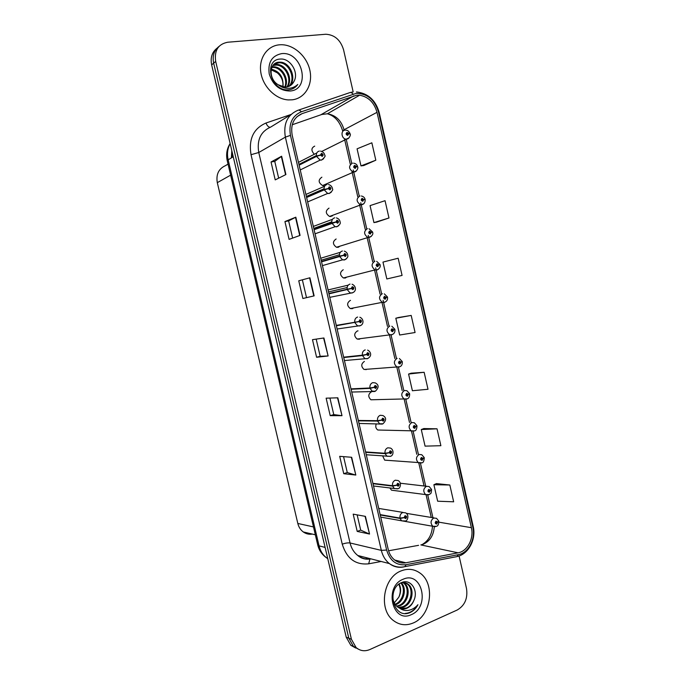 <?xml version="1.0" encoding="UTF-8"?>
<svg xmlns="http://www.w3.org/2000/svg" width="685" height="685" viewBox="0 0 685 685"><rect width="100%" height="100%" fill="white"/><g stroke="black" fill="none" stroke-linecap="round" stroke-linejoin="round"><path stroke-width="1.03" d="M321.873 177.184C318.037 179.898 318.285 182.681 322.609 185.549L323.808 185.566M329.014 208.129C325.255 210.774 325.426 213.549 329.545 216.451L330.949 216.494M336.138 238.988C332.448 241.565 332.559 244.322 336.472 247.251L338.065 247.328L339.94 246.163M343.236 269.744C339.623 272.262 339.674 275.002 343.382 277.956L345.154 278.05L346.833 277.082M350.497 300.364L350.318 300.407C346.773 302.873 346.764 305.587 350.283 308.558L352.227 308.687L353.674 307.899M358.015 330.864L357.373 330.966C353.897 333.389 353.837 336.087 357.185 339.058L359.274 339.221L360.481 338.613M364.403 361.432C361.004 363.821 360.892 366.501 364.069 369.472L367.254 369.215M371.416 391.803C368.085 394.158 367.922 396.82 370.945 399.783L373.993 399.706M376.253 423.981C375.269 426.532 375.791 428.545 377.812 430.009L380.706 430.086M382.727 456.064L384.67 460.14L387.393 460.354M389.919 488.054L391.52 490.177L425.633 494.596C422.919 491.496 423.184 488.73 426.438 486.29L429.17 486.581L431.473 489.33L430.291 490.297L428.793 489.364C427.483 490.888 427.697 491.847 429.452 492.241L430.317 490.426L428.887 491.342L428.99 490.229L430.291 490.297M314.706 146.128C311.29 147.857 311.041 150.426 313.944 153.834M325.212 184.95L326.017 184.042M331.968 216.109L332.996 215.15M312.249 534.094C308.986 534.591 305.99 533.872 303.258 531.937C300.535 529.907 298.72 527.082 297.821 523.46L217.299 182.655C215.938 174.41 218.652 168.741 225.433 165.659L228.045 164.109M338.707 247.122L338.707 246.549M345.608 277.913L345.642 277.382M352.458 308.618L352.518 308.122M359.24 339.229L359.325 338.767M365.978 369.737L366.073 369.309M279.497 44.808C267.133 45.741 258.493 58.413 260.848 72.619C263.057 86.832 275.712 99.248 288.325 99.916L292.23 99.813C304.953 98.383 313.011 84.803 309.92 70.521C307 56.23 293.522 44.217 280.567 44.739L279.497 44.808C267.133 45.741 258.493 58.413 260.848 72.619C263.057 86.832 275.712 99.248 288.325 99.916L292.23 99.813C304.953 98.383 313.011 84.803 309.92 70.521C307 56.23 293.522 44.217 280.567 44.739L279.497 44.808M401.247 570.853C383.472 577.104 378.12 609.248 393.241 620.404C399.381 625.122 406.068 625.97 413.303 622.948C431.456 615.729 435.489 583.115 419.725 572.891C414.048 568.978 407.892 568.302 401.247 570.853C383.472 577.104 378.12 609.248 393.241 620.404C399.381 625.122 406.068 625.97 413.303 622.948C431.456 615.729 435.489 583.115 419.725 572.891C414.048 568.978 407.892 568.302 401.247 570.853M356.568 95.249L359.616 95.215C368.376 96.79 374.173 102.502 377.007 112.331L471.391 527.698C474.106 538.478 467.393 551.339 458.102 552.821L405.862 562.787C401.838 563.498 398.139 562.599 394.765 560.09C391.512 557.53 389.328 553.977 388.224 549.421L292.17 135.133C290.44 124.507 293.737 117.349 302.068 113.641L356.568 95.249M356.149 93.383L301.34 111.783C292.187 115.842 288.565 123.702 290.457 135.373L386.648 550.046C389.936 560.818 396.392 565.707 406.017 564.705L458.248 554.679C468.446 553.035 475.784 538.941 472.813 527.125L378.548 112.135C374.669 99.65 367.203 93.4 356.149 93.383M216.922 48.292C211.999 52.197 210.244 57.737 211.648 64.895L346.208 637.136L348.802 638.206L353.426 646.383L358.324 649.149L353.426 646.383L348.802 638.206L213.651 63.166L348.802 638.206L351.422 639.285L356.063 647.496C360.173 650.981 364.788 651.649 369.9 649.517L457.255 609.992C464.841 605.506 467.923 598.33 466.502 588.483L459.087 555.972M218.952 46.477C214.011 50.399 212.247 55.964 213.651 63.166C212.247 55.964 214.011 50.399 218.952 46.477M449.831 485.006L433.888 484.723L437.664 501.214L453.658 501.805L449.831 485.006L436.448 483.601M437.03 428.81L421.275 429.546L425.068 446.132L440.875 445.704L437.03 428.81L423.869 428.562M424.143 372.28L408.577 374.053L412.396 390.733L428.014 389.277L424.143 372.28L411.214 373.197M363.761 165.547L375.817 160.204L371.852 142.805L357.073 148.825L360.978 165.898L363.881 165.53M376.681 222.103L388.986 217.984L385.047 200.688L370.063 205.62L373.942 222.599L376.81 222.086M389.534 278.341L402.078 275.421L398.156 258.219L382.975 262.09L386.837 278.966L389.662 278.315M411.188 315.425L395.819 318.234L399.655 335.016L415.084 332.516L411.188 315.425L398.49 317.515M353.16 91.841L343.553 49.748C340.522 39.953 334.614 34.781 325.829 34.25L227.762 42.222C218.181 44.088 214.157 50.493 215.681 61.419L351.422 639.285M355.815 475.047L343.75 473.712L339.7 456.33L351.679 457.28L355.815 475.047L351.328 457.246M369.54 534.035L357.21 531.414L353.186 514.144L365.43 516.37L369.54 534.035L365.062 516.31M314.132 295.877L302.881 298.497L298.754 280.799L309.92 277.776L314.132 295.877M300.064 235.4L289.087 239.373L284.934 221.572L295.826 217.188L300.064 235.4M285.902 174.555L275.216 179.89L271.037 161.977L281.638 156.223L285.902 174.555M342.003 415.692L330.213 415.658L326.128 398.173L337.851 397.814L342.003 415.692L337.5 397.822M328.115 355.969L316.59 357.253L312.48 339.666L323.928 337.979L328.115 355.969L323.585 338.03M316.59 357.253L320.186 356.294L327.764 355.994M330.213 415.658L333.766 414.579L341.652 415.667M271.037 161.977L274.762 161.412L281.638 156.223M284.934 221.572L288.625 220.878L295.826 217.188M298.754 280.799L309.92 277.776M357.21 531.414L360.695 530.096M357.142 514.863L360.704 530.13L369.164 533.915M343.75 473.712L347.269 472.513M343.57 456.638L347.278 472.539L355.446 474.979M395.819 318.234L398.61 317.48M402.078 275.421L386.837 278.966M388.986 217.984L373.942 222.599M375.817 160.204L360.978 165.898M408.577 374.053L411.334 373.154M421.275 429.546L423.989 428.51M433.888 484.723L436.568 483.55M320.186 356.294L316.179 339.118M306.52 297.65L302.402 279.985M292.641 238.089L288.625 220.87M278.667 178.168L274.762 161.395M333.775 414.596L329.922 398.062M346.208 637.136L350.814 645.279L355.686 648.027M349.889 133.815L347.047 132.428C345.634 133.652 345.865 134.645 347.732 135.407L348.674 133.798L347.389 134.508L347.252 133.318L348.639 133.669M347.047 134.311L347.903 133.866M348.674 133.798L350.138 133.977C351.14 134.996 348.631 139.149 347.141 138.995L345.891 139.141C341.438 138.678 340.505 130.587 344.863 130.227M347.012 134.269L347.886 133.815M299.131 165.162L316.496 156.394L320.546 155.135L322.19 156.385C323.645 155.118 323.406 154.108 321.488 153.354L320.511 154.998L321.864 154.262L321.976 155.478L320.546 155.135M320.511 154.998L316.401 156C316.11 153.303 317.087 151.659 319.338 151.068M299.045 164.785L316.401 156M357.296 166.72L354.599 165.419C353.203 166.678 353.434 167.671 355.284 168.399L356.217 166.772L354.916 167.5L354.804 166.318L356.191 166.643M354.556 167.26L355.455 166.857M356.217 166.772L357.664 166.857C358.632 168.227 356.054 171.952 354.727 171.849L353.195 172.012C348.682 168.938 348.417 165.984 352.407 163.141M354.53 167.217L355.446 166.798M364.531 199.549L365.088 199.284L363.709 199.498L362.134 198.307C360.747 199.592 360.969 200.577 362.81 201.27L363.744 199.626L362.416 200.38L362.314 199.207L363.709 199.498M362.048 200.088L362.981 199.729M363.744 199.626L365.165 199.626C365.225 202.212 364.266 203.865 362.288 204.601L360.49 204.755C356.2 201.655 356.012 198.719 359.925 195.953M362.022 200.037L362.973 199.677M371.364 232.352L372.563 231.95L371.21 232.249L369.643 231.085C368.256 232.395 368.487 233.379 370.32 234.039L371.244 232.378L369.891 233.14L369.84 231.975L371.21 232.249M369.523 232.797L370.482 232.489M371.244 232.378L372.64 232.292C373.325 233.953 372.392 235.606 369.823 237.241L367.776 237.395C363.701 234.27 363.581 231.35 367.408 228.644M369.506 232.746L370.474 232.438M376.664 261.336L380.012 264.496L378.685 264.881L377.118 263.751C375.748 265.086 375.971 266.071 377.795 266.696L378.711 265.009L377.349 265.797L377.324 264.633L378.685 264.881M376.981 265.395L377.957 265.138M378.711 265.009L380.089 264.847C380.629 266.765 379.704 268.409 377.341 269.779L375.046 269.916C371.184 266.773 371.124 263.879 374.875 261.233M376.964 265.343L377.949 265.086M306.623 197.494L324.228 189.873L328.278 188.658L329.913 189.882C331.352 188.589 331.12 187.579 329.22 186.859L328.243 188.529L329.622 187.776L329.699 188.974L328.278 188.658M328.243 188.529L324.133 189.48C323.842 186.791 324.81 185.121 327.053 184.488M306.537 197.117L324.133 189.48M314.098 229.715L335.984 222.068L337.611 223.259C339.041 221.94 338.81 220.938 336.917 220.253L335.95 221.94L337.345 221.169L337.397 222.36L335.984 222.068M336.267 222L336.737 221.829M333.047 222.882L334.374 222.488M335.95 221.94L331.84 222.848C331.54 220.159 332.508 218.472 334.734 217.796M314.013 229.338L331.84 222.848M321.548 261.833L343.656 255.368L345.283 256.524C346.704 255.18 346.473 254.178 344.589 253.527L343.63 255.24L345.043 254.443L345.069 255.625L343.656 255.368M321.513 261.713L344.409 255.111M343.63 255.24L339.512 256.104C339.221 253.416 340.18 251.712 342.389 250.993M321.453 261.456L339.512 256.104M272.039 66.933L273.658 66.822C282.109 66.591 289.378 79.04 285.311 87.089M271.799 67.438L272.887 67.395C281.09 67.19 288.325 78.98 284.755 87.081M273.169 65.186L276.774 64.51C286.159 64.227 293.488 79.169 287.366 86.858M272.861 65.589L275.995 65.084C285.148 64.81 292.469 79.152 286.869 86.952M293.822 81.678C299.405 72.85 290.363 58.285 280.696 59.047C263.074 59.141 270.429 91.276 288.111 89.829L288.976 89.761C292.683 89.29 295.62 87.526 297.769 84.469C294.944 87.089 291.553 88.391 287.614 88.365C284.249 88.262 281.141 87.072 278.29 84.812L284.84 87.081L286.313 87.029C289.712 86.575 292.212 84.786 293.822 81.678L290.449 85.556M278.29 84.812C268.1 79.023 269.111 62.249 279.112 62.181L279.934 62.164C290.234 61.873 297.436 79.263 289.207 86.241M274.214 64.125L279.137 62.755C289.207 62.463 296.459 79.229 288.762 86.43M281.544 53.644C271.799 55.742 267.698 62.541 269.239 74.031C272.99 85.282 279.968 90.942 290.192 91.011C311.298 89.521 302.419 50.93 281.544 53.644M282.837 86.824C283.522 81.369 281.689 76.711 277.339 72.841L271.106 69.776M271.243 69.134C279.78 71.317 283.693 77.225 282.974 86.858M297.769 84.469L294.344 87.851M401.316 582.824C407.113 588.15 404.184 601.747 395.879 604.607L395.442 604.769M403.439 582.55L404.27 583.123C411.043 587.756 408.594 602.8 399.689 605.831L397.026 606.499M402.917 582.567L403.311 582.858C410.075 587.482 407.635 602.5 398.73 605.523L396.615 606.114M400.597 583.046C403.337 582.122 405.854 582.515 408.157 584.219C414.947 588.877 412.498 604.016 403.542 607.081L398.764 607.758M404.946 582.712L407.181 583.945C413.971 588.595 411.514 603.716 402.575 606.764L398.31 607.484M413.774 600.625C418.843 590.436 410.58 578.594 401.889 582.464C386.032 588.09 393.104 619.017 409.228 612.921L410.007 612.604C413.363 611.063 416.009 608.434 417.936 604.718C415.298 607.783 412.147 609.659 408.474 610.352C405.34 610.866 402.42 610.164 399.715 608.237C402.086 609.265 404.518 609.248 407.01 608.194C410.092 606.764 412.344 604.238 413.774 600.625C412.105 604.23 409.664 606.696 406.47 608.023L400.143 608.417M399.715 608.237L397.66 607.021C394.551 604.547 392.899 600.933 392.71 596.181M400.768 582.995C406.042 588.586 403.02 601.344 395.074 604.247M403.182 579.227C383.591 586.446 392.351 624.061 411.368 614.616C430.505 607.047 422.088 570.459 403.182 579.227M399.149 583.962C401.17 588.192 401.059 592.602 398.824 597.174C400.759 592.662 400.742 588.364 398.756 584.262M398.824 597.174L394.277 602.869M417.936 604.718C414.699 610.095 410.478 612.998 405.272 613.426M384.276 293.839L387.436 296.939L386.126 297.41L384.576 296.305C383.215 297.667 383.437 298.651 385.253 299.242L386.16 297.538L384.782 298.343L384.782 297.187L386.126 297.41M384.413 297.881L385.415 297.675M386.16 297.538L387.522 297.29C387.821 299.585 386.922 301.22 384.824 302.205L382.307 302.333C378.642 299.182 378.642 296.305 382.316 293.702M384.405 297.829L385.398 297.624M391.854 326.24L394.834 329.279L393.55 329.827L392.008 328.757C390.655 330.144 390.878 331.12 392.676 331.677L393.584 329.956L392.188 330.778L392.205 329.631L393.55 329.827M391.837 330.256L392.839 330.11M392.017 330.179L392.83 330.059M393.584 329.956L394.92 329.622L393.729 329.768M399.389 358.52L402.215 361.5L400.948 362.134L399.415 361.089C398.071 362.511 398.293 363.478 400.083 364L400.982 362.262L399.578 363.101L399.612 361.963L400.948 362.134M399.244 362.519L400.237 362.433M400.982 362.262L401.71 361.851M399.244 362.468L400.228 362.382M328.963 293.848L351.311 288.548L352.921 289.678C354.342 288.299 354.111 287.306 352.236 286.69L351.285 288.419L352.715 287.614L352.715 288.787L351.311 288.548M328.903 293.565L352.064 288.282M352.903 288.693L352.647 287.589M328.937 293.737L352.073 288.334M351.285 288.419L347.167 289.241C346.875 286.553 347.826 284.832 350.018 284.07M328.877 293.471L347.167 289.241M336.361 325.752L358.94 321.625L360.541 322.721C361.945 321.316 361.714 320.323 359.856 319.741L358.914 321.488L360.361 320.666L360.336 321.83L358.94 321.625M360.49 321.762L360.301 320.64M336.301 325.486L359.693 321.385M358.914 321.488L354.787 322.267C354.496 319.587 355.438 317.84 357.621 317.035M336.275 325.375L354.787 322.267M343.733 357.544L362.476 355.566L366.543 354.573L368.136 355.652C369.532 354.214 369.301 353.22 367.451 352.681L366.509 354.445L367.973 353.606L367.931 354.761L366.543 354.573M368.033 354.71L367.913 353.58M363.684 354.993L364.857 354.787M366.509 354.445L362.391 355.181C362.091 352.501 363.033 350.737 365.199 349.889M343.647 357.176L362.391 355.181M366.817 354.376L367.288 354.333M406.479 399.167L404.03 398.935C400.879 395.793 401.033 392.976 404.492 390.484L406.89 390.698L409.561 393.618L408.32 394.337L406.796 393.318C405.46 394.765 405.683 395.733 407.455 396.221L408.354 394.466L406.933 395.322L406.993 394.192L408.32 394.337M406.625 394.68L407.618 394.646M408.354 394.466L409.305 393.901M406.633 394.628L407.601 394.603M414.365 430.942L411.24 430.925C408.251 427.791 408.448 424.991 411.831 422.525L414.348 422.773L416.891 425.633L415.667 426.43L414.151 425.445C412.824 426.918 413.046 427.877 414.81 428.339L415.701 426.558L414.271 427.431L414.348 426.31L415.667 426.43M413.997 426.738L414.964 426.755M415.701 426.558L416.745 425.89M414.014 426.686L414.956 426.704M421.446 462.957L418.449 462.812C415.598 459.695 415.829 456.912 419.143 454.463L421.78 454.729L424.195 457.537L422.996 458.419L421.481 457.46C420.162 458.959 420.384 459.918 422.14 460.337L423.022 458.548L421.592 459.438L421.677 458.325L422.996 458.419M421.352 458.693L422.294 458.762M423.022 458.548L424.109 457.777M421.369 458.642L422.285 458.71M428.682 490.537L429.598 490.648M430.317 490.426L431.43 489.569M428.699 490.494L429.589 490.606M435.506 526.654L432.817 526.277C430.214 523.203 430.514 520.446 433.708 518.023L436.525 518.322L438.725 521.028L437.569 522.073L436.071 521.165C434.769 522.715 434.992 523.674 436.73 524.034L437.595 522.201L436.157 523.135L436.268 522.03L437.569 522.073M435.994 522.287L436.876 522.441M437.595 522.201L438.7 521.259M436.02 522.244L436.867 522.39M351.088 389.243L370.054 388.369L374.113 387.419L375.697 388.464C377.084 386.999 376.861 386.015 375.02 385.509L374.087 387.29L375.56 386.426L375.491 387.573L374.113 387.419M375.551 387.556L375.491 386.4M374.087 387.29L369.96 387.984C369.669 385.304 370.602 383.523 372.751 382.632L375.286 382.898C378.993 384.842 379.028 387.607 375.389 391.195L372.212 391.212L370.054 388.369M350.994 388.866L369.96 387.984M358.409 420.83L377.598 421.061L381.665 420.153L383.24 421.164C384.619 419.674 384.388 418.698 382.564 418.218L381.639 420.025L383.12 419.143L383.035 420.282L383.035 419.109M381.639 420.025L377.503 420.676C377.212 418.004 378.137 416.197 380.278 415.273L382.941 415.555C386.486 417.567 386.486 420.307 382.949 423.801L379.601 423.784L377.598 421.061M358.324 420.462L377.503 420.676M382.204 419.879L381.665 420.153M383.035 420.282L382.41 419.879M365.713 452.323L385.116 453.633L389.191 452.776L390.758 453.761C392.12 452.237 391.897 451.261 390.082 450.824L389.157 452.648L390.655 451.749L390.553 452.879L389.191 452.776M390.484 452.896L390.553 451.698M389.157 452.648L385.03 453.256C384.739 450.584 385.655 448.761 387.778 447.793L390.561 448.101C394.243 450.028 393.438 455.705 390.493 456.296L386.982 456.253L385.116 453.633M365.627 451.946L385.03 453.256M372.983 483.704L392.616 486.102L396.692 485.288L398.242 486.239C399.603 484.697 399.381 483.721 397.574 483.31L396.658 485.16L398.156 484.235L398.045 485.365L396.692 485.288M396.658 485.16L392.522 485.725C392.231 483.053 393.147 481.212 395.262 480.202L398.139 480.536C402.318 482.882 399.877 488.953 398.002 488.679L394.346 488.61L392.616 486.102M372.897 483.336L392.522 485.725M380.235 514.983L400.083 518.459L404.159 517.689L405.708 518.613C407.061 517.038 406.839 516.07 405.041 515.694L404.133 517.56L405.64 516.618L405.503 517.74L404.159 517.689M404.133 517.56L399.997 518.083C399.706 515.42 400.605 513.562 402.712 512.508L405.683 512.86C409.664 515.111 407.378 521.148 405.486 520.968L401.701 520.865L400.083 518.459M380.149 514.615L399.997 518.083M230.639 175.146L217.299 182.655M313.49 526.936L297.821 523.46M458.102 552.821L420.855 544.917L423.424 544.173C430.009 541.013 433.631 535.225 434.273 526.799M388.583 550.783L418.569 545.337M377.007 112.331L344.041 129.765C341.344 120.509 335.796 115.183 327.396 113.787L321.813 114.472L292.23 124.764M350.258 92.501L352.852 91.987M298.454 110.122L349.401 92.766C350.557 92.175 351.799 92.603 353.117 94.076M386.648 550.046L381.331 550.372L285.362 137.128L290.457 135.373M406.017 564.705L404.929 566.632L403.354 566.992C398.293 567.899 393.635 566.76 389.388 563.584C385.381 560.399 382.701 555.989 381.331 550.372L350.052 542.974C351.354 548.3 353.931 552.47 357.784 555.501C361.748 558.446 366.115 559.559 370.876 558.849M290.902 114.592L270.695 127.076C260.702 131.511 256.729 139.988 258.767 152.507L285.362 137.128C283.205 123.874 287.34 114.952 297.744 110.362C298.831 109.78 300.03 110.259 301.34 111.783M458.248 554.679L457.092 556.571L455.439 556.948L456.724 556.64M472.813 527.125L473.189 526.328L379.173 112.443L378.548 112.135M381.168 561.477L368.693 563.815C355.541 565.151 346.73 558.6 342.243 544.164L251.027 154.699C248.492 139.089 253.476 128.532 265.96 123.035L291.031 114.472M215.681 61.419L211.648 64.895M251.027 154.699L258.767 152.507L350.052 542.974C347.989 542.674 345.394 543.068 342.243 544.164M265.96 123.035C267.201 125.86 268.597 127.273 270.155 127.273M473.207 526.414C476.358 539.292 468.591 554.131 457.092 556.571L404.929 566.632C399.398 567.848 394.217 566.829 389.388 563.584L357.784 555.501C361.149 558.421 365.191 559.611 369.909 559.08L368.693 563.815M405.862 562.787L394.663 560.013M471.391 527.698L438.897 522.167M432.937 517.732L427.748 495.067M425.71 486.179L420.436 463.163M418.432 454.412L413.115 431.225M411.12 422.517L405.777 399.192M403.79 390.51L398.413 367.049M396.427 358.392L391.024 334.811M389.046 326.18L383.112 300.278M381.639 293.848L376.219 270.207M376.202 270.113L375.68 267.861M374.207 261.413L368.77 237.686M368.735 237.541L368.23 235.332M366.749 228.867L361.295 205.063M361.252 204.866L360.755 202.7M359.265 196.21L353.794 172.329M353.734 172.081L353.255 169.957M351.756 163.441L346.267 139.483M353.811 95.874L320.751 114.84M302.068 113.641L296.828 116.818M366.441 557.71L366.141 559.165M342.697 131.04L344.041 129.765M313.798 295.954L309.586 277.862M299.739 235.52L295.5 217.333M285.585 174.709L281.329 156.42M230.151 143.567C227.514 148.448 226.855 153.86 228.165 159.819L233.251 156.754M227.274 160.838L228.165 159.819L319.056 545.859L325.11 547.409M317.72 544.883L319.056 545.859C320.28 550.834 322.703 554.764 326.317 557.659L327.755 558.677M232.009 151.488L231.95 157.533M349.059 137.839L321.864 151.385M323.671 158.732L321.428 160.127L320.178 160.093L316.496 156.394M356.465 170.83L322.609 185.549M363.838 203.719L329.545 216.451M371.176 236.496L336.472 247.251M378.471 269.171L376.896 270.036L375.046 269.916L343.382 277.956M331.24 192.237L329.134 193.521L327.644 193.461L324.228 189.873M338.767 225.639L336.806 226.795L335.093 226.701L331.925 223.242M346.259 258.93L344.461 259.957L342.534 259.829L339.606 256.49M384.328 302.479L382.307 302.333L350.283 308.558M391.734 334.819L389.559 334.64C386.075 331.489 386.134 328.629 389.731 326.069M399.124 367.049L396.803 366.843C393.49 363.692 393.592 360.849 397.12 358.332M353.7 292.118L352.081 293.009L349.966 292.837L347.252 289.635M361.098 325.195L359.676 325.949L357.39 325.743L354.881 322.652M367.246 358.769L364.805 358.529L362.476 355.566M428.485 494.861L425.633 494.596L429.178 494.613C430.274 493.089 431.13 495.298 431.559 489.698M374.798 391.486L351.73 392.043M382.316 424.083L359.017 423.441M390.287 456.373L366.278 454.754M397.488 488.876L373.513 485.982M438.811 521.388C438.742 524.342 437.963 525.986 436.482 526.32L432.817 526.277L380.732 517.115M315.34 534.797L303.258 531.937M359.616 95.215L327.396 113.787C334.708 115.825 339.803 121.553 342.68 130.963M379.165 112.391C375.577 100.096 368.008 93.288 356.465 91.944M356.063 647.496L350.814 645.279M369.909 559.08L371.005 558.874M431.276 517.458L426.087 494.835M424.058 485.99L418.783 462.94M416.797 454.309L411.462 431.002M409.51 422.491L404.116 398.97M402.189 390.57L396.752 366.843M394.851 358.546L389.371 334.665M387.487 326.411L381.982 302.402M380.089 294.173L374.472 269.667M372.674 261.824L367.006 237.061M365.242 229.364L359.505 204.353M357.775 196.8L351.979 171.533M350.283 164.117L344.435 138.601M422.833 544.104C428.673 540.474 431.892 534.514 432.483 526.217M230.134 143.507C226.829 148.705 225.879 154.459 227.257 160.778L317.737 544.986C319.082 550.346 321.941 554.567 326.317 557.659L327.601 558.018M231.83 150.726L231.367 157.884M345.822 130.236C347.483 130.081 348.896 131.203 350.052 133.601M346.927 133.558L347.381 133.318M320.52 151.094C323.003 151.71 324.433 153.14 324.793 155.375C325.717 155.897 324.681 157.422 321.676 159.956L320.178 160.093L300.244 169.957M321.359 154.519L321.864 154.262M298.48 162.362L316.753 153.02M298.951 164.4L316.342 155.581M353.588 163.167C355.695 163.51 357.031 164.614 357.579 166.489M354.496 166.532L354.967 166.318M361.32 195.996C363.307 196.389 364.557 197.485 365.079 199.275M362.048 199.386L362.528 199.207M369.009 228.721L372.563 231.941M369.583 232.138L370.063 231.984M377.084 264.77L377.563 264.65M328.475 184.539C330.829 185.19 332.174 186.637 332.499 188.906C333.244 189.702 332.216 191.175 329.434 193.316L327.644 193.461L307.651 201.921M329.1 187.998L329.622 187.776M305.921 194.454L324.613 186.234M306.383 196.458L324.048 188.769M336.378 217.881C338.673 218.592 339.94 220.073 340.171 222.308C340.719 223.37 339.717 224.791 337.157 226.572L335.093 226.701L315.049 233.808M336.823 221.358L337.345 221.169M313.328 226.418L332.473 219.328M313.79 228.396L331.745 221.82M344.247 251.104C346.456 251.875 347.646 253.381 347.809 255.642C348.16 256.884 347.175 258.236 344.855 259.709L342.534 259.829L322.421 265.617M344.521 254.597L345.043 254.443M320.708 258.245L340.342 252.294M321.171 260.214L339.435 254.751M272.887 67.395L273.658 66.822M275.995 65.084L276.774 64.51M279.137 62.755L279.925 62.164M403.311 582.858L404.27 583.123M407.181 583.945L408.157 584.219M384.576 297.299L385.047 297.204M357.185 339.058L392.282 334.537C394.32 333.586 395.202 331.951 394.92 329.622M392.034 329.716L392.496 329.656M364.069 369.472L399.706 366.758C401.573 366.098 402.429 364.463 402.292 361.851M399.475 362.031L399.92 361.988M352.073 284.224C356.226 285.936 356.714 291.288 352.535 292.743L329.776 297.35M352.201 287.734L352.715 287.614M328.064 289.943L348.203 285.148M328.517 291.921L347.115 287.563M359.848 317.232C364.043 318.902 363.889 324.613 360.173 325.666L337.114 328.997M359.856 320.751L360.361 320.666M367.588 350.121C370.191 351.157 372.82 355.524 367.794 358.486L344.435 360.567M367.485 353.657L367.973 353.606M370.945 399.783L407.113 398.875C408.808 398.464 409.647 396.829 409.647 393.969M377.812 430.009L414.493 430.891C416 430.754 416.822 429.127 416.977 425.984M384.67 460.14L421.849 462.803C423.176 462.923 423.981 461.288 424.272 457.897M400.391 483.242L426.507 486.273M406.428 513.356L434.042 517.911M375.097 386.451L375.56 386.426M382.684 419.143L383.12 419.143M378.719 508.433L402.985 512.414"/></g></svg>
